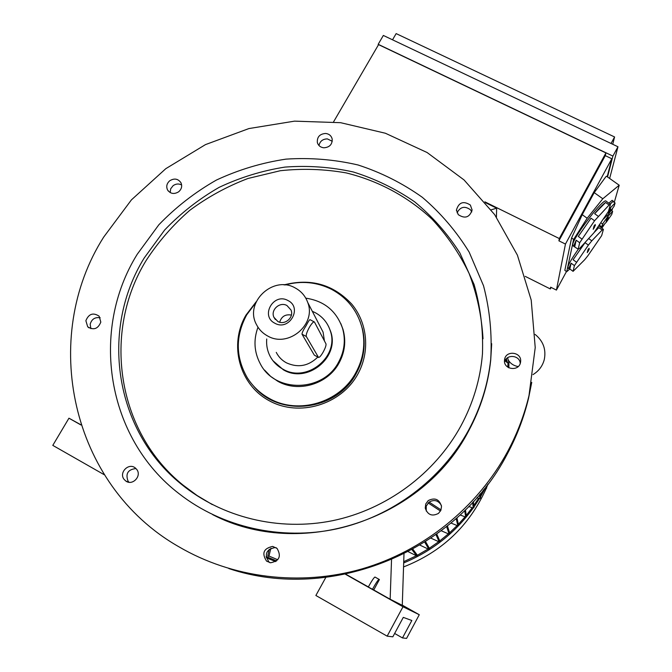 <?xml version="1.0" encoding="UTF-8"?>
<svg xmlns="http://www.w3.org/2000/svg" width="672" height="672" viewBox="0 0 672 672"><rect width="100%" height="100%" fill="white"/><g stroke="black" fill="none" stroke-linecap="round" stroke-linejoin="round"><path stroke-width="1.01" d="M507.629 357.714L508.914 362.67L508.864 367.836M508.679 367.735L508.561 367.181M507.142 361.528L506.36 358.806M270.866 548.234L268.976 556.055L268.313 556.357L267.826 555.416L269.279 549.209M408.299 551.72L416.69 555.895L417.27 555.097M420 545.152L428.954 549.41L429.576 548.646M476.893 497.717L479.825 498.616L480.556 497.994M430.979 538.163L439.236 541.934L439.883 541.204M441.294 530.788L449.148 534.19L449.828 533.501M440.488 511.048L428.131 502.942M429.114 502.076L441.025 509.888M505.453 359.982L508.788 363.812L504.496 360.444M451.004 523.051L457.884 525.865L458.59 525.202M460.144 514.962L465.713 517.096M464.696 510.619L465.721 517.096L466.435 516.457M484.571 488.502L485.814 488.813L486.562 488.2M468.762 506.52L473.222 508.074L473.945 507.444M485.562 202.709L496.65 208.177L491.165 209.849M525.235 276.368L550.309 288.943L550.628 287.179L556.424 290.086L565.454 244.062L558.902 240.828L559.306 238.552L484.848 201.835M496.65 208.177L496.432 217.165M558.902 240.828L605.279 155.644L611.806 158.76L565.454 244.062M566.471 271.538L556.424 290.086M611.806 158.76L607.194 176.719M619.206 185.22L606.522 176.24L605.808 176.812L594.208 192.637L582.229 214.687L571.578 237.955L564.833 270.346L566.723 271.723L573.628 239.434L587.168 218.24L602.809 198.761L619.206 185.22L614.258 202.406M571.099 263.197L569.831 268.968L569.251 268.96L569.1 267.8L571.099 263.197L574.409 265.608L573.082 271.345L569.831 268.968L566.723 271.723M612.52 208.471L611.831 210.865M604.708 223.843L601.86 228.22M609.983 204.103L613.368 201.214L612.125 200.332L608.74 203.213M578.365 249.127C572.275 257.771 568.789 263.701 567.916 266.927L568.067 268.094L569.201 268.926M599.365 226.187L598.508 226.237M578.197 249.169L574.19 246.624L574.022 245.246L576.173 240.19L579.684 242.726L578.197 249.169L579.625 248.413L593.872 232.856L608.446 211.436L610.42 204.414L606.01 201.079C603.725 197.602 573.653 236.72 572.754 244.331L572.939 245.717L574.14 246.59M599.726 225.448L599.071 225.439M573.082 271.345L584.674 259.753L587.958 255.637L601.675 235.612L603.431 229.354L602.146 230.009L591.805 240.828L588.386 245.095L574.409 265.608M573.628 239.434L571.578 237.955M587.168 218.24L582.229 214.687M602.809 198.761L594.208 192.637M333.564 121.867L378.554 44.629L605.934 152.93L605.279 155.644M605.934 152.93L559.306 238.552M607.53 176.954L612.906 156.089L378.185 44.302L378.319 45.041M612.906 156.089L617.971 146.765L383.342 35.448L378.185 44.302M617.971 146.765L609.638 178.45M611.033 143.48L614.586 136.962L396.144 33.6L392.532 39.808M614.586 136.962L612.746 144.287M551.132 287.431L550.309 288.943M613.368 201.214L613.402 201.793M603.809 218.677L608.664 213.965L614.183 206.094L615.082 202.986L612.906 201.432L610.176 204.246M604.17 218.165L603.994 218.812M615.082 202.986L610.394 207.841L609.613 207.278M610.394 207.841L608.832 210.067M609.403 210.017L610.562 208.505L610.193 209.891L610.697 209.252L608.488 213.318L609.403 210.017M610.016 210.496L609.378 210.101M610.193 209.891L609.622 209.597M576.408 262.156L573.098 259.736L584.657 243.172M585.102 242.71L588.386 245.095M591.805 240.828L588.907 238.745M595.484 230.555L598.828 227.623L602.146 230.009M603.431 229.354L600.743 227.422M598.828 227.623L594.073 232.571M584.8 243.02L573.098 259.736M587.975 249.74L589.1 248.279L589.159 249.413L587.244 252.63L587.975 249.74M588.664 250.026L588.017 249.631M588.798 249.497L588.277 249.211M581.826 238.988L578.306 236.443L591.016 218.198L594.56 220.744L579.684 242.726M598.181 216.241L594.628 213.696C599.491 207.866 603.137 204.128 605.564 202.499L609.084 205.01L594.56 220.744M610.42 204.414L609.084 205.01M605.564 202.499L594.628 213.696M591.016 218.198L578.306 236.443M576.173 240.19L574.745 246.674M594.023 226.061L595.216 224.515L594.88 225.884L595.409 225.229L593.208 229.312L594.023 226.061M594.728 226.481L594.031 226.044M594.88 225.884L594.292 225.574M599.978 224.146L599.642 225.389L601.768 226.918L606.362 222.13L611.772 214.427L612.637 211.436L611.167 210.395M612.637 211.436L608.026 216.233L602.566 224.011L601.768 226.918M602.566 224.011L600.911 222.818M608.026 216.233L607.11 215.578M607.06 218.341L608.202 216.854L607.841 218.198L608.345 217.568L606.178 221.525L607.06 218.341M607.673 218.778L607.043 218.392M607.841 218.198L607.295 217.904M80.951 424.973L68.947 418.194L80.875 424.754M68.947 418.194L52.794 445.376L104.353 474.793M402.284 605.144L419.278 614.729L406.577 638.4L402.478 637.93L411.844 620.5L403.292 617.383L392.834 636.812L387.156 636.157L315.874 595.484L325.811 577.433M368.348 586.925L345.761 574.174M379.403 579.55L373.741 589.966L372.456 589.31C375.875 583.153 378.076 579.827 379.058 579.34L379.403 579.55M391.532 559.726L390.146 599.231L373.741 589.966M379.092 579.348L374.959 577.038C373.951 577.508 371.742 580.826 368.315 586.975L372.456 589.31M403.981 553.938L402.276 605.329L390.146 599.231M371.977 589.176L385.442 596.728L371.977 589.176M419.278 614.729L403.007 606.757L345.408 574.241M387.156 636.157L403.007 606.757M402.478 637.93L394.632 633.461M483.571 489.754L480.455 495.256M478.615 498.271L473.777 505.562M472.206 507.763L466.276 515.407M465.049 516.877L458.38 524.286M457.111 525.588L449.602 532.778M448.35 533.887L439.757 540.918M438.707 541.716L429.341 548.234M428.098 549.032L417.379 555.248M416.405 555.761L403.721 561.674M485.066 488.636L480.514 496.843M479.497 498.523L473.911 507.049M473.189 508.066C455.238 532.829 432.071 551.132 403.679 562.951M488.015 484.042L486.562 487.637M486.058 488.804L485.881 489.208C469.081 526.1 441.63 552.006 403.544 566.941M520.237 363.401C519.851 355.068 506.444 353.842 504.571 361.956M441.378 505.378C438.194 500.262 434.02 499.229 428.862 502.27L426.224 506.167L426.25 511.039M276.276 547.789L275.058 547.554C266.07 549.528 264.079 554.383 269.077 562.128L269.858 562.666M135.971 468.552C127.915 469.451 125.286 473.676 128.092 481.228L129.024 482.261M100.212 317.789C95.054 316.949 91.711 319.082 90.174 324.206L90.863 328.658M181.633 184.968C178.744 183.481 175.904 183.716 173.099 185.682L170.68 188.807L170.184 192.587M332.254 141.263L327.356 138.902C322.736 138.995 319.948 141.212 318.99 145.538M471.786 211.915L470.518 209.84C464.873 205.724 460.387 206.707 457.061 212.772M531.754 382.368L528.528 398.345C523.916 417.547 516.886 436.002 507.436 453.692C457.514 551.124 331.472 603.028 228.85 568.571M103.69 237.09L131.426 199.87L165.808 168.672L205.472 144.614L248.926 128.562L294.538 121.145L340.612 122.69L385.384 133.241L427.098 152.519L464.05 179.945L494.626 214.578L517.406 255.158L531.216 300.115L535.223 347.584L529.007 395.514C524.353 414.926 517.238 433.583 507.671 451.475C477.548 507.326 423.671 550.973 361.738 568.974C299.704 586.631 232.134 578.012 178.769 546.714C70.132 484.781 39.883 337.268 103.69 237.09M458.237 214.637L456.473 209.916C458.842 202.289 463.462 200.668 470.341 205.044L472.114 210.008C469.602 217.476 464.974 219.022 458.237 214.637M323.812 147.798C320.435 147.361 318.276 145.597 317.344 142.506C316.982 136.937 319.754 133.913 325.651 133.459C329.112 133.904 331.279 135.727 332.17 138.919C332.413 144.413 329.624 147.37 323.812 147.798M178.668 191.789C174.182 194.494 170.478 193.889 167.563 189.974C166.009 186.53 166.74 183.456 169.756 180.751C174.334 178.021 178.055 178.676 180.936 182.717C182.389 186.119 181.633 189.143 178.668 191.789M100.817 322.106C98.028 328.919 93.66 330.481 87.696 326.785L85.873 320.695C88.763 313.799 93.181 312.295 99.128 316.184L100.817 322.106M136.693 469.384C142.111 475.894 132.476 486.175 125.782 481.009L124.085 479.371C118.6 472.693 128.654 462.412 135.257 467.93L136.693 469.384M272.647 546.412L277.032 548.394C281.543 556.206 279.384 561.002 270.547 562.775L266.591 561.145C261.534 553.316 263.558 548.411 272.647 546.412M428.198 500.606C434.977 497.263 439.412 499.229 441.529 506.512L440.857 510.308L438.514 513.374C432.113 516.684 427.686 514.937 425.25 508.133L425.737 503.975L428.198 500.606M504.521 360.1L504.563 359.73C505.571 349.944 521.917 351.842 520.615 361.62L520.514 362.351C519.095 371.902 503.185 369.642 504.521 360.1M491.694 343.694L490.703 360.251C488.057 384.922 480.724 408.433 468.695 430.794C422.764 520.321 300.14 560.162 212.705 514.668M137.231 254.268L158.844 224.776C175.879 207.11 195.065 192.209 216.392 180.071C238.627 169.722 261.828 162.742 286.003 159.13C310.355 157.525 334.362 159.482 358.025 164.976C381.116 172.469 402.536 183.238 422.293 197.282C440.748 213.032 456.372 231.311 469.165 252.118L483.529 285.76C489.804 309.683 492.206 334.211 490.711 359.352C488.065 384.098 480.707 407.677 468.636 430.105C441.748 479.405 392.255 516.65 336.697 528.872C281.072 540.834 222.104 527.31 179.231 493.819C106.109 437.942 90.014 330.12 137.231 254.268M144.22 257.972L164.665 229.984C180.768 213.192 198.904 198.996 219.072 187.387C240.097 177.467 262.055 170.696 284.945 167.093C308.02 165.379 330.8 167.009 353.287 171.973C375.253 178.819 395.69 188.756 414.599 201.785C432.306 216.426 447.392 233.478 459.858 252.932L474.079 284.483C480.497 306.961 483.294 330.086 482.462 353.858C480.371 379.1 473.18 403.141 460.874 425.981C434.784 473.718 386.518 509.527 332.598 520.691C278.62 531.594 221.701 517.423 181.037 483.983C113.996 429.996 100.01 329.297 144.22 257.972M212.318 504.596L197.089 495.516L182.935 485.008C116.281 431.34 102.337 331.22 146.261 260.299C158.449 241.618 172.964 224.952 189.823 210.286C207.766 196.997 227.17 186.388 248.01 178.466L280.3 170.722C302.392 168.344 324.332 169.067 346.122 172.889C378.286 180.776 407.786 196.568 431.978 219.122C447.048 235.276 459.421 253.386 469.098 273.445C477.028 294.344 481.673 316.126 483.025 338.78M283.97 284.894C310.724 278.006 333.32 284.424 351.758 304.13C367.702 323.182 370.289 351.893 357.664 374.413C340.922 404.872 299.057 417.287 269.245 400.739C239.182 384.636 228.673 344.417 245.986 315.101L256.2 301.753M359.99 321.208L362.51 329.129C366.022 344.518 363.913 359.352 356.185 373.624C336.815 411.104 279.334 417.875 253.588 386.081M285.029 284.97C301.3 280.518 316.84 281.988 331.649 289.38C347.39 297.906 357.546 310.834 362.132 328.154C365.66 343.594 363.544 358.462 355.782 372.784C339.856 402.713 298.276 415.044 269.422 398.504C260.207 393.431 252.823 386.509 247.279 377.74C235.494 357.109 235.301 336.151 246.691 314.857L255.78 302.728M340.813 323.568L343.031 329.456C346.223 341.032 344.879 352.254 338.999 363.115C327.676 384.25 298.343 392.969 277.897 381.335L270.606 376.37L264.533 370.054M305.785 298.158C324.282 300.93 336.546 311.035 342.594 328.482C345.794 340.091 344.442 351.347 338.545 362.233C323.131 392.297 275.125 393.187 260.383 363.972C254.117 352.187 253.319 339.94 257.989 327.222M328.684 326.701L330.49 331.069C340.427 356.933 307.364 384.216 283.366 369.802L272.916 360.679M312.312 311.312L315.109 312.606C322.417 316.571 327.415 322.468 330.112 330.296C340.066 356.21 306.919 383.561 282.862 369.121C277.284 366.064 273.017 361.763 270.077 356.21C267.313 350.818 266.196 345.072 266.725 338.982M319.973 326.113L323.098 332.161L324.416 340.914M317.814 357.076C308.49 366.131 298.032 368.054 286.44 362.838C281.946 360.385 278.552 356.899 276.259 352.38M295.168 287.935C301.216 291.194 305.399 296.033 307.726 302.45C316.63 324.467 288.212 348.256 267.565 335.941C262.66 333.278 258.964 329.49 256.477 324.576C244.104 302.417 273.168 275.033 295.168 287.935M318.469 357.428L314.328 355.152L302.014 334.202C301.955 332.825 303.332 329.977 306.13 325.668C308.087 321.829 309.372 319.822 309.985 319.645L310.052 319.679M314.504 322.123L314.252 321.888C313.194 321.821 311.556 323.652 309.347 327.373C306.911 331.867 305.903 334.908 306.314 336.487L318.545 357.47C319.511 357.487 321.023 355.74 323.081 352.229C325.324 348.088 326.29 345.29 325.97 343.854L314.504 322.123M274.865 323.24C259.98 316.033 273.689 292.312 287.935 300.518C302.879 307.616 289.195 331.54 274.865 323.24M277.83 321.476L273.966 317.36C270.253 310.01 279.829 301.325 286.978 305.55L291.001 310.01C294.328 317.344 284.827 325.626 277.83 321.476M279.686 322.207C281.509 316.411 285.407 314.034 291.404 315.076M266.288 557.752L275.705 561.599M266.087 556.542L276.646 560.91M268.976 556.055L277.78 559.759M412.012 549.73L416.69 555.895M424.763 542.22L428.954 549.41M479.648 494.516L479.825 498.616M436.002 534.677L439.236 541.934M446.67 526.613L449.148 534.19M508.007 363.678L507.738 367.147M456.187 518.574L457.884 525.865M485.814 486.923L485.814 488.813M472.685 502.379L473.222 508.074M609.647 211.823L608.958 211.428M588.37 251.185L587.698 250.807M594.392 227.783L593.687 227.371M607.312 220.046L606.656 219.677M306.314 336.487L302.014 334.202M318.352 357.294L314.328 355.152M518.196 366.542C513.87 365.845 510.577 363.712 508.318 360.142M532.997 374.606C538.801 371.062 542.573 366.038 544.286 359.554C546.277 349.415 543.22 341.04 535.13 334.429M480.388 493.634L480.564 498.112M412.902 549.242L417.438 555.316M425.594 541.699L429.702 548.864M436.792 534.114L439.975 541.414M447.434 526L449.887 533.686M508.847 363.661L508.528 367.651M456.935 517.902L458.623 525.37M506.285 358.882L506.167 360.629M465.436 509.888L466.452 516.608M486.562 485.948L486.562 488.3M473.432 501.572L473.962 507.578M599.332 226.17L600.533 227.027M374.959 577.038L379.058 579.34M486.562 487.36L487.536 484.672M529.007 395.514L528.528 398.345M456.54 210.949L456.473 209.916M317.713 143.598L317.344 142.506M168.344 191.1L167.563 189.974M89.065 327.886L87.696 326.785M128.075 482.068L125.782 481.009M504.487 360.956L504.563 359.73M425.947 509.712L425.25 508.133M269.077 562.128L266.591 561.145M490.711 359.352L490.703 360.251M181.037 483.983L182.935 485.008M362.132 328.154L362.51 329.129M342.594 328.482L343.031 329.456M330.112 330.296L330.49 331.069M307.726 302.45L323.098 332.161M314.252 321.888L309.985 319.645M273.966 317.36L275.377 319.544"/></g></svg>
